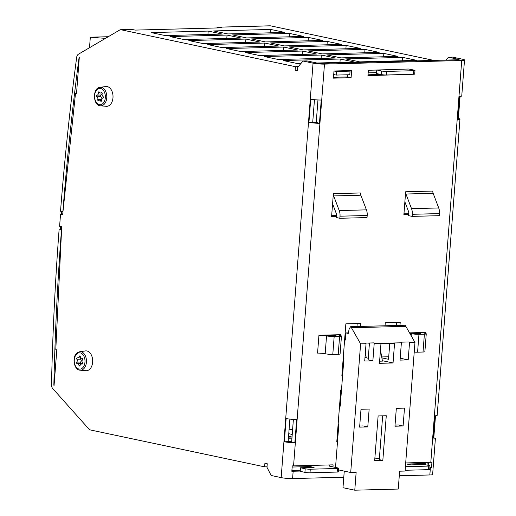 <?xml version="1.0" encoding="UTF-8"?>
<svg xmlns="http://www.w3.org/2000/svg" width="516" height="516" viewBox="0 0 516 516"><rect width="100%" height="100%" fill="white"/><g stroke="black" fill="none" stroke-linecap="round" stroke-linejoin="round"><path stroke-width="0.77" d="M61.256 214.114L61.269 213.94A1954.614 1285.124 88.5 0 1 61.468 211.418M61.939 211.521A1953.892 1284.653 -91.5 0 0 61.746 214.043L61.739 214.101M60.108 229.065A1954.614 1285.124 88.5 0 1 60.308 226.427M60.785 226.53A1953.892 1284.653 -91.5 0 0 60.591 229.052L61.617 229.027M267.03 466.78L264.631 466.845L90.236 429.931A3.967 2.612 88.5 0 1 89.023 429.177L52.677 388.483A4.328 2.844 88.5 0 1 51.484 384.768A1953.892 1284.653 88.5 0 1 59.147 229.091L60.591 229.052M79.664 351.744L85.392 350.925A9.92 6.521 88.5 0 1 92.674 360.626A9.92 6.521 88.5 0 1 85.914 370.701L80.148 370.185A9.249 6.082 -91.5 0 0 86.449 360.794A9.249 6.082 -91.5 0 0 79.664 351.744L77.277 352.776C71.666 356.511 73.853 370.178 80.148 370.185M76.884 359.278A0.903 0.593 88.5 0 1 77.497 357.827A2.025 1.335 -91.5 0 0 77.942 357.93A2.025 1.335 -91.5 0 0 79.167 356.543A0.903 0.593 88.5 0 1 80.309 356.653A2.025 1.335 -91.5 0 0 81.663 358.278A2.025 1.335 -91.5 0 0 81.909 358.239A0.903 0.593 88.5 0 1 82.444 359.8A2.025 1.335 -91.5 0 0 82.373 362.664A0.903 0.593 88.5 0 1 81.76 364.115A2.025 1.335 -91.5 0 0 81.309 364.012A2.025 1.335 -91.5 0 0 80.09 365.399A0.903 0.593 88.5 0 1 78.942 365.289A2.025 1.335 -91.5 0 0 77.587 363.664A2.025 1.335 -91.5 0 0 77.342 363.703A0.903 0.593 88.5 0 1 76.807 362.142A2.025 1.335 -91.5 0 0 76.884 359.278L80.586 359.181C81.541 360.174 81.515 361.129 80.515 362.045L80.141 363.135L82.386 363.864M80.425 357.865L80.586 359.181M100.007 87.352L105.735 86.533A9.92 6.521 88.5 0 1 107.251 86.585A9.92 6.521 88.5 0 1 113.004 97.389A9.92 6.521 88.5 0 1 106.257 106.309L100.491 105.793A9.249 6.082 -91.5 0 0 106.78 97.472A9.249 6.082 -91.5 0 0 101.42 87.398A9.249 6.082 -91.5 0 0 100.007 87.352C92.338 87.817 92.809 105.735 100.491 105.793M98.304 92.848A0.903 0.593 88.5 0 1 99.356 92.19A2.025 1.335 -91.5 0 0 100.452 93.003A2.025 1.335 -91.5 0 0 101.233 92.59A0.903 0.593 88.5 0 1 102.149 93.66A2.025 1.335 -91.5 0 0 102.897 96.324A0.903 0.593 88.5 0 1 102.768 98.046A2.025 1.335 -91.5 0 0 101.639 100.31A0.903 0.593 88.5 0 1 100.588 100.968A2.025 1.335 -91.5 0 0 99.485 100.162A2.025 1.335 -91.5 0 0 98.711 100.568A0.903 0.593 88.5 0 1 97.788 99.498A2.025 1.335 -91.5 0 0 97.04 96.834A0.903 0.593 88.5 0 1 97.176 95.112A2.025 1.335 -91.5 0 0 98.304 92.848L99.859 92.803M102.058 94.351L100.123 95.789L100.749 96.737C101.929 97.324 102.181 98.208 101.497 99.401L101.439 100.472M288.76 433.717L292.23 434.453M405.692 462.936L430.815 462.278L461.73 60.507A8.121 0.948 4.4 0 0 463.458 60.391A8.121 0.948 4.4 0 0 464.516 60.011A8.121 0.948 4.4 0 0 462.536 59.224L452.519 57.108L448.443 57.212L458.46 59.334L459.117 59.598L458.189 59.759L320.946 63.371L317.134 63.049L307.117 60.927L303.04 61.036L297.777 67.183L297.5 70.757L295.146 70.26L295.416 66.687L298.267 66.609M448.443 57.212L445.985 60.082M335.529 467.438L338.864 424.036L338.161 423.888L339.534 406.021L340.238 406.176L343.953 357.943L343.243 357.788L345.855 323.848L360.807 323.455L360.574 326.428M338.567 469.908L350.712 472.482L360.607 343.856L351.467 327.757A6.102 4.012 -91.5 0 0 350.68 326.686L349.229 328.718L348.236 333.426L345.875 332.93L345.327 340.076L344.617 339.928M350.68 326.686L405.034 325.254A6.102 4.012 88.5 0 1 405.828 326.331L414.967 342.424L405.066 471.05L399.629 471.192L398.255 489.058L354.776 490.2L342.985 487.704L344.262 471.114M345.875 332.93L348.352 332.865M414.967 342.424L409.53 342.566L409.175 341.953L401.022 342.166L401.377 342.785L374.197 343.501L373.848 342.882L365.696 343.095L366.044 343.714L360.607 343.856M369.443 342.998L368.147 359.826L372.862 360.826L364.709 361.039L366.044 343.714M374.197 343.501L372.862 360.826M350.712 472.482L356.15 472.333L354.776 490.2M409.53 342.566L408.195 359.897L400.042 360.11L401.377 342.785M382.833 460.401L374.68 460.614L378.118 415.954L386.271 415.741L382.833 460.401L379.299 459.653L382.666 415.838M403.112 425.997L394.953 426.21L396.333 408.343L404.486 408.13L403.112 425.997L398.397 424.997L395.043 425.087M367.779 426.925L359.626 427.138L361 409.272L369.153 409.059L367.779 426.925L363.064 425.926L359.71 426.016M380.963 343.675L394.553 343.321L393.044 362.967L379.453 363.328L380.963 343.675M366.27 357.814L365.354 352.712M368.824 343.011L369.256 345.417M379.615 361.194L382.453 361.116L380.473 350.08M389.754 343.443L388.535 359.291L381.872 357.885M381.705 356.949L388.729 356.762M364.98 357.543L368.269 358.239M393.044 362.967L382.382 360.716M344.759 338.128L345.475 338.109M400.19 358.201L408.195 359.897M339.67 404.228L340.392 404.209M379.37 458.698L374.874 458.085M342.592 375.635L341.869 375.654L343.243 357.788M337.503 441.735L336.787 441.754L338.161 423.888M339.534 406.021L340.773 389.948L341.489 389.928M385.033 325.783L385.265 322.81L400.21 322.416L399.984 325.39M396.385 325.486L396.611 322.513M292.146 467.038L310.064 466.574L314.076 467.419L300.486 467.78L305.201 468.78A3.606 0.426 4.4 0 0 310.277 469.205L337.451 468.489A3.606 0.426 4.4 0 0 338.696 468.27A3.606 0.426 4.4 0 0 337.812 467.922L329.092 466.071L329.505 464.942M333.497 77.303L347.565 76.936L347.732 74.768M368.005 74.794L380.737 74.459M403.957 213.798L408.762 213.669M331.665 215.701L336.471 215.572M356.975 326.518L357.201 323.551M341.934 374.81L342.656 374.79M336.851 440.909L337.567 440.89M216.662 27.954L217.578 27.419A3.967 2.612 88.5 0 1 218.462 27.161A3.967 2.612 88.5 0 1 218.868 27.193L221.822 27.819L135.127 30.102L132.167 29.477L121.028 29.767A3.967 2.612 88.5 0 0 120.621 29.728A3.967 2.612 88.5 0 0 119.738 29.992L78.393 54.238A4.328 2.844 88.5 0 0 76.678 57.334A1953.892 1284.653 88.5 0 0 60.527 211.218L62.965 211.721M62.881 211.721A1950.286 1282.279 88.5 0 1 79.006 58.121A0.722 0.477 88.5 0 1 79.29 57.605L76.542 93.338L75.529 93.119L62.662 214.579L60.54 214.134L62.713 214.076M89.513 47.717L90.319 37.191L105.438 38.377M108.263 36.72L90.319 37.191M289.108 429.17L292.578 429.905M336.974 439.303L337.677 439.451M415.98 333.542L416.044 332.697M389.883 69.641L376.777 69.989L381.492 70.989A3.606 0.426 4.4 0 0 386.568 71.414L413.742 70.698A3.606 0.426 4.4 0 0 414.987 70.479A3.606 0.426 4.4 0 0 414.103 70.131L408.917 69.028L389.896 69.531M218.462 27.161L270.1 25.8A3.967 2.612 88.5 0 1 270.507 25.839L433.788 60.404M121.028 29.767L295.416 66.687M300.996 63.423L297.281 63.52L283.136 60.527L340.212 59.024L354.357 62.023L316.927 63.004M278.421 59.527L264.276 56.534L321.352 55.038L335.497 58.031L278.421 59.527M259.561 55.535L245.416 52.542L302.492 51.045L316.637 54.038L259.561 55.535M240.701 51.548L226.556 48.549L283.632 47.053L297.777 50.046L240.701 51.548M221.841 47.556L207.696 44.557L264.772 43.06L278.917 46.053L221.841 47.556M202.982 43.563L188.837 40.564L245.913 39.068L260.058 42.06L202.982 43.563M184.122 39.571L169.977 36.572L227.053 35.075L241.198 38.068L184.122 39.571M165.262 35.578L151.117 32.579L208.193 31.083L222.338 34.075L165.262 35.578M359.794 61.881L345.649 58.882L402.719 57.386L416.863 60.378L359.794 61.881M340.934 57.889L326.789 54.889L383.859 53.393L398.004 56.386L340.934 57.889M322.074 53.896L307.929 50.897L364.999 49.401L379.144 52.393L322.074 53.896M303.215 49.904L289.07 46.904L346.139 45.408L360.284 48.401L303.215 49.904M284.355 45.911L270.21 42.912L327.279 41.415L341.424 44.408L284.355 45.911M265.495 41.919L251.35 38.919L308.42 37.423L322.565 40.416L265.495 41.919M246.635 37.926L232.49 34.927L289.56 33.43L303.705 36.423L246.635 37.926M227.775 33.933L213.63 30.941L270.7 29.438L284.845 32.431L227.775 33.933M428.77 466.09L428.493 469.663A3.606 0.426 -175.6 0 0 429.738 469.437L430.009 465.864A3.606 0.426 4.4 0 1 428.77 466.09L405.402 466.703M430.009 465.864A3.606 0.426 4.4 0 0 429.131 465.516L424.416 464.523L410.826 464.877L406.821 464.026L424.816 463.555L425.248 462.871L423.372 462.471M291.688 441.502L288.154 441.593M288.412 438.219L291.946 438.129M288.56 436.265L292.037 437L288.496 437.097M291.888 470.437L300.299 470.218M309.993 467.528L310.064 466.574M291.927 470.437L292.185 467.045M428.493 469.663L405.125 470.276M338.696 468.27L338.419 471.843A3.606 0.426 -175.6 0 1 337.18 472.063L310 472.779A3.606 0.426 -175.6 0 1 304.924 472.353L300.209 471.353L300.486 467.78M61.591 229.581L59.147 229.091M60.54 214.134L59.604 226.279L61.727 226.73L55.793 349.655L56.805 349.867L54.051 385.594A0.722 0.477 88.5 0 1 53.858 384.975A1950.286 1282.279 88.5 0 1 61.507 229.581M132.167 29.477A3.967 2.612 -91.5 0 0 131.761 29.438L120.621 29.728M334.123 70.995L351.648 70.537L351.099 77.684L333.433 78.148L333.987 71.002L336.477 71.498L350.067 71.137L347.713 70.64M414.987 70.479L414.709 74.052A3.606 0.426 -175.6 0 1 413.471 74.272L413.742 70.698M381.492 70.989L381.214 74.556A3.606 0.426 -175.6 0 0 386.291 74.988L413.471 74.272M381.214 74.556L376.499 73.562L376.777 69.989M376.577 72.608L368.153 72.827M350.067 71.137L349.79 74.71L336.206 75.072L333.71 74.543M270.7 29.438L270.442 32.811M289.56 33.43L289.302 36.804M308.42 37.423L308.162 40.796M327.279 41.415L327.021 44.789M346.139 45.408L345.881 48.781M364.999 49.401L364.741 52.774M383.859 53.393L383.601 56.766M402.719 57.386L402.461 60.759M208.193 31.083L207.935 34.456M227.053 35.075L226.795 38.448M245.913 39.068L245.655 42.441M264.772 43.06L264.514 46.434M283.632 47.053L283.374 50.426M302.492 51.045L302.234 54.419M321.352 55.038L321.094 58.405M340.212 59.024L339.954 62.397M264.631 466.845L264.901 463.271L267.262 463.774L266.985 467.348L271.152 475.488L281.168 477.61L313.057 63.158A8.121 0.948 4.4 0 0 322.139 64.107A8.121 0.948 4.4 0 0 324.48 64.119L293.565 465.89L333.11 464.845L332.949 466.89M424.733 464.587L424.816 463.555M425.107 464.664L425.248 462.871M297.545 70.195L295.146 70.26M336.477 71.498L336.206 75.072M300.235 471.063L293.153 471.25A8.121 0.948 -175.6 0 1 291.824 471.256L292.237 465.896A8.121 0.948 4.4 0 0 293.565 465.89M293.153 471.25L292.591 478.571L343.791 477.223M399.281 475.765L429.834 474.965L430.402 467.638L429.873 467.651M461.73 60.507L324.48 64.119M408.717 74.394L367.94 75.633L368.353 70.273L376.77 70.053M340.683 334.684A5.412 0.632 -175.6 0 0 338.825 335.013A5.412 0.632 -175.6 0 0 340.141 335.535A5.412 0.632 4.4 0 1 341.463 336.058A5.412 0.632 4.4 0 1 339.605 336.393L334.168 336.535A5.412 0.632 4.4 0 1 326.551 335.897A5.412 0.632 -175.6 0 0 318.94 335.252L340.683 334.684L340.612 335.645M409.536 332.872L425.474 332.452L425.403 333.413M336.4 216.417L331.601 216.539L333.362 193.674A3.606 2.374 -91.5 0 0 333.671 195.925L339.238 210.573A9.024 5.934 88.5 0 1 340.012 216.198L339.851 218.287L336.316 217.539L336.477 215.449A3.606 2.374 -91.5 0 0 336.168 213.198L332.581 203.775M408.698 214.514L403.893 214.643L405.653 191.771A3.606 2.374 -91.5 0 0 405.963 194.022L411.529 208.67A9.024 5.934 88.5 0 1 412.303 214.301L412.142 216.385L408.608 215.636L408.769 213.553A3.606 2.374 -91.5 0 0 408.459 211.302L404.873 201.872M303.04 61.036L313.057 63.158M75.529 93.119L76.562 93.093M294.868 442.67A8.121 0.948 -175.6 0 1 284.355 441.786L286.141 418.566A8.121 0.948 4.4 0 0 296.655 419.45L294.868 442.67L291.656 441.915L293.391 419.373M289.882 419.095L288.147 441.625L291.656 441.915M288.147 441.625L284.355 441.786M319.449 123.26A8.121 0.948 -175.6 0 1 308.929 122.376L310.716 99.149A8.121 0.948 4.4 0 0 321.236 100.033L319.449 123.26L316.231 122.505L317.966 99.956M314.463 99.678L312.728 122.208L316.231 122.505M312.728 122.208L308.929 122.376M433.137 437.865L433.795 437.858A8.121 0.948 -175.6 0 1 435.388 438.555A8.121 0.948 -175.6 0 1 433.047 439.039L434.833 415.819A8.121 0.948 4.4 0 0 437.175 415.328L459.969 119.138A8.121 0.948 -175.6 0 1 457.627 119.628L459.414 96.402A8.121 0.948 4.4 0 0 461.755 95.918L464.516 60.011M435.498 415.78L433.795 437.858M457.718 118.448L458.376 118.441A8.121 0.948 -175.6 0 1 459.969 119.138M460.072 96.363L458.376 118.441M430.815 462.278A8.121 0.948 4.4 0 0 431.931 462.226L431.518 467.58A8.121 0.948 -175.6 0 1 430.402 467.638M431.518 467.58L429.905 467.244M405.653 191.771L432.834 191.062A3.606 2.374 88.5 0 0 433.143 193.306L438.71 207.961A9.024 5.934 -91.5 0 1 439.484 213.585L439.322 215.675L412.142 216.385M333.362 193.674L360.536 192.958A3.606 2.374 88.5 0 0 360.845 195.209L366.418 209.857A9.024 5.934 -91.5 0 1 367.192 215.488L367.031 217.571L339.851 218.287M418.418 332.639A10.823 1.271 4.4 0 0 420.863 333.413L415.425 333.555A10.823 1.271 4.4 0 0 410.794 332.839M409.846 333.407A5.412 0.632 -175.6 0 1 411.349 333.665A5.412 0.632 4.4 0 0 418.96 334.303L424.397 334.162A5.412 0.632 4.4 0 0 426.255 333.833A5.412 0.632 4.4 0 0 424.939 333.31A5.412 0.632 -175.6 0 1 423.617 332.788A5.412 0.632 -175.6 0 1 425.474 332.452M414.219 352.067A5.412 0.632 4.4 0 0 417.586 352.17L423.023 352.028A5.412 0.632 4.4 0 0 424.881 351.693L426.255 333.833M333.62 334.865A10.823 1.271 4.4 0 0 336.064 335.645L330.633 335.787A10.823 1.271 4.4 0 0 326.002 335.065M318.94 335.252L317.566 353.118A5.412 0.632 -175.6 0 1 325.177 353.757A5.412 0.632 4.4 0 0 332.794 354.402L338.225 354.26A5.412 0.632 4.4 0 0 340.089 353.924L341.463 336.058M351.099 77.684L347.565 76.936M428.203 465.322L428.435 462.342M427.209 462.375L427.003 465.071M435.388 438.555L432.627 474.462A8.121 0.948 -175.6 0 1 431.57 474.843A8.121 0.948 -175.6 0 1 429.834 474.965M408.704 74.562L408.008 74.414M292.591 478.571A8.121 0.948 -175.6 0 1 290.25 478.558A8.121 0.948 -175.6 0 1 281.168 477.61M62.72 214.017L61.746 214.043M77.123 353.66A8.172 5.373 88.5 0 1 84.998 361.477A8.172 5.373 88.5 0 1 76.761 367.785A8.172 5.373 88.5 0 1 77.123 353.66M78.942 365.289L80.122 365.257M76.807 362.142L80.515 362.045M79.167 356.543L80.283 356.517M81.76 364.115L82.16 364.109M100.594 88.488A8.172 5.373 88.5 0 1 104.284 101.607A8.172 5.373 88.5 0 1 95.034 99.646A8.172 5.373 88.5 0 1 100.594 88.488M97.04 96.834L100.749 96.737M97.788 99.498L101.497 99.401M97.176 95.112L100.878 95.015M101.233 92.59L101.929 92.57M100.588 100.968L101.549 100.943M458.427 59.753L458.46 59.334M351.467 327.757L405.828 326.331M270.507 25.839L218.868 27.193M304.924 472.353L305.201 468.78M310.277 469.205L310 472.779M337.451 468.489L337.18 472.063M386.291 74.988L386.568 71.414M433.143 193.306L405.963 194.022M438.71 207.961L411.529 208.67M439.484 213.585L412.303 214.301M360.845 195.209L333.671 195.925M366.418 209.857L339.238 210.573M367.192 215.488L340.012 216.198M411.349 333.665L411.188 335.774M418.96 334.303L417.586 352.17M424.397 334.162L423.023 352.028M326.551 335.897L325.177 353.757M334.168 336.535L332.794 354.402M339.605 336.393L338.225 354.26M77.587 363.664L81.431 363.561M77.942 357.93L80.819 357.852M81.309 364.012L82.302 363.986M81.663 358.278L82.212 358.265M100.452 93.003L102.142 92.957M99.485 100.162L101.626 100.104M418.199 332.646L418.134 333.484M333.407 334.871L333.342 335.716"/></g></svg>
